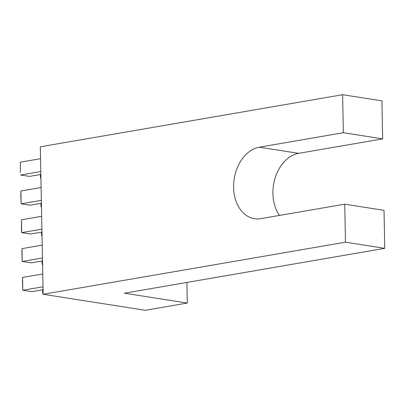 <?xml version="1.0" encoding="UTF-8"?>
<svg xmlns="http://www.w3.org/2000/svg" width="405" height="405" viewBox="0 0 405 405"><rect width="100%" height="100%" fill="white"/><g stroke="black" fill="none" stroke-linecap="round" stroke-linejoin="round"><path stroke-width="0.61" d="M20.366 172.409L20.346 162.172L20.366 172.409M42.697 289.767L42.763 293.397L43.133 293.336M42.52 289.798L42.763 293.397L43.138 293.458M40.794 171.528L20.594 175.011L29.484 176.403L40.849 174.444M384.75 248.346L384.021 210.342L344.731 204.181L345.46 242.185L384.75 248.346L124.426 293.205L187.292 303.056L145.304 310.296L43.153 294.278L40.318 146.797L342.63 94.704L343.359 132.708L382.649 138.869L381.92 100.865L342.63 94.704M345.46 242.185L43.153 294.278M40.485 174.509L40.551 178.139L40.308 174.54M40.92 178.073L40.551 178.139L40.92 178.195M41.037 203.32L41.108 206.955L40.859 203.356M41.472 206.889L41.108 206.955L41.477 207.011M41.588 232.136L41.659 235.771L41.411 232.166M42.024 235.705L41.659 235.771L42.029 235.826M42.14 260.952L42.211 264.581L41.963 260.982M42.581 264.521L42.211 264.581L42.581 264.642M43.006 286.791L22.807 290.269L22.462 281.642L22.558 277.435L22.807 290.269L31.696 291.666L43.062 289.707M42.454 257.975L22.255 261.453L21.91 252.826L22.007 248.619L22.255 261.453L31.145 262.85L42.51 260.891M41.902 229.159L21.698 232.637L21.47 230.04L21.455 219.804L21.698 232.637L30.588 234.034L41.958 232.075M41.345 200.343L21.146 203.826L20.802 195.195L20.898 190.988L21.146 203.826L30.036 205.219L41.401 203.259M20.346 162.172L40.546 158.694M20.898 190.988L41.102 187.51M21.455 219.804L41.654 216.326M22.007 248.619L42.206 245.141M22.558 277.435L42.763 273.952M344.731 204.181L260.754 218.649A36.232 26.173 98.9 0 1 254.456 218.71A36.232 26.173 98.9 0 1 233.725 183.171A36.232 26.173 98.9 0 1 259.382 147.182L343.359 132.708M279.46 215.43A36.232 26.173 98.9 0 1 275.122 178.028A36.232 26.173 98.9 0 1 298.672 153.338L382.649 138.869M186.897 282.437L187.292 303.056M259.382 147.182L298.672 153.338"/></g></svg>
